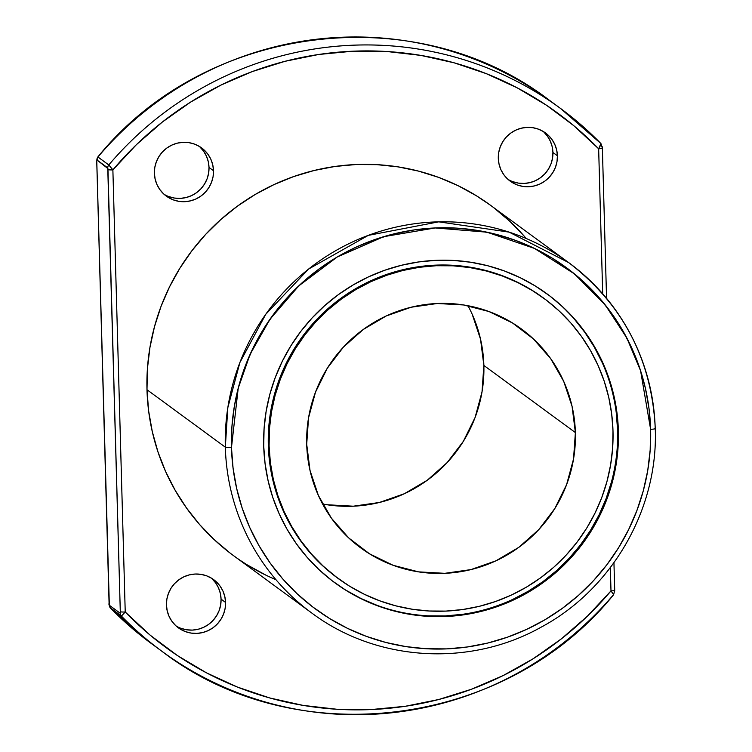 <?xml version="1.0" encoding="UTF-8"?>
<svg xmlns="http://www.w3.org/2000/svg" width="752" height="752" viewBox="0 0 752 752"><rect width="100%" height="100%" fill="white"/><g stroke="black" fill="none" stroke-linecap="round" stroke-linejoin="round"><path stroke-width="1.13" d="M543.677 131.863L547.475 136.206L550.351 141.216L552.184 146.715L552.917 152.477A29.873 29.403 126.3 0 1 538.225 179.211A29.873 29.403 126.3 0 1 508.023 179.39A29.873 29.403 126.3 0 0 538.225 179.211A29.873 29.403 126.3 0 0 552.917 152.477L557.411 155.777A29.873 29.403 -53.7 0 1 541.487 183.215A29.873 29.403 -53.7 0 1 510.194 181.147A29.873 29.403 -53.7 0 1 498.303 158.343L498.708 152.534L500.24 146.894L502.825 141.639L506.378 136.986L510.749 133.095L515.787 130.134L521.277 128.207L527.03 127.379L532.811 127.699L538.404 129.147L543.593 131.666L548.17 135.163L551.968 139.505L554.844 144.516L556.687 150.015L557.411 155.777L557.006 161.595L555.484 167.235L552.889 172.481L549.345 177.143L544.965 181.025L539.936 183.996L534.437 185.923L528.684 186.74L522.903 186.421L517.32 184.973L512.131 182.454L507.544 178.957L503.746 174.614L500.87 169.604L499.037 164.115L498.303 158.343A29.873 29.403 -53.7 0 1 514.227 130.914A29.873 29.403 -53.7 0 1 545.529 132.972A29.873 29.403 -53.7 0 1 557.411 155.777A29.873 29.403 -53.7 0 1 528.684 186.74A29.873 29.403 -53.7 0 1 498.303 158.343A29.873 29.403 -53.7 0 1 527.03 127.379A29.873 29.403 -53.7 0 1 557.411 155.777L552.917 152.477L552.513 158.296L550.981 163.936L548.396 169.181L544.843 173.844L540.472 177.726L535.433 180.696L529.944 182.623L524.191 183.441L518.41 183.121L512.817 181.674M213.502 170.723A29.873 29.403 -53.7 0 1 197.579 198.152A29.873 29.403 -53.7 0 1 166.286 196.093A29.873 29.403 -53.7 0 1 154.395 173.289L154.799 167.47L156.331 161.83L158.916 156.585L162.47 151.923L166.841 148.041L171.879 145.07L177.369 143.143L183.121 142.325L188.902 142.645L194.495 144.093L199.684 146.612L204.262 150.109L208.06 154.451L210.936 159.462L212.778 164.951L213.502 170.723L213.098 176.532L211.575 182.172L208.981 187.427L205.437 192.08L201.057 195.971L196.028 198.932L190.529 200.859L184.776 201.686L178.995 201.367L173.402 199.919L168.222 197.4L163.635 193.903L159.838 189.56L156.961 184.55L155.128 179.051L154.395 173.289A29.873 29.403 -53.7 0 1 170.319 145.85A29.873 29.403 -53.7 0 1 201.621 147.918A29.873 29.403 -53.7 0 1 213.502 170.723A29.873 29.403 -53.7 0 1 184.776 201.686A29.873 29.403 -53.7 0 1 154.395 173.289A29.873 29.403 -53.7 0 1 183.121 142.325A29.873 29.403 -53.7 0 1 213.502 170.723L209.009 167.423A29.873 29.403 126.3 0 0 199.289 146.377A29.873 29.403 126.3 0 1 209.009 167.423L208.605 173.233L207.073 178.873L204.488 184.127L200.934 188.78L196.563 192.672L191.525 195.633L186.035 197.569L180.283 198.387L174.502 198.067L168.909 196.62M209.009 167.423A29.873 29.403 126.3 0 1 194.317 194.157A29.873 29.403 126.3 0 1 164.115 194.336A29.873 29.403 126.3 0 0 194.317 194.157A29.873 29.403 126.3 0 0 209.009 167.423L208.276 161.652L206.443 156.162L203.566 151.152L199.769 146.809M225.562 602.437A29.873 29.403 -53.7 0 1 209.639 629.866A29.873 29.403 -53.7 0 1 178.346 627.807A29.873 29.403 -53.7 0 1 166.455 605.003L166.859 599.184L168.392 593.544L170.977 588.299L174.52 583.637L178.901 579.754L183.93 576.793L189.429 574.857L195.182 574.039L200.963 574.359L206.556 575.806L211.735 578.326L216.322 581.822L220.12 586.165L222.996 591.175L224.839 596.665L225.562 602.437L225.158 608.246L223.635 613.886L221.041 619.14L217.497 623.793L213.117 627.685L208.088 630.646L202.589 632.582L196.836 633.4L191.055 633.081L185.462 631.633L180.283 629.114L175.695 625.617L171.898 621.274L169.021 616.264L167.188 610.765L166.455 605.003A29.873 29.403 -53.7 0 1 182.379 577.564A29.873 29.403 -53.7 0 1 213.671 579.632A29.873 29.403 -53.7 0 1 225.562 602.437A29.873 29.403 -53.7 0 1 196.836 633.4A29.873 29.403 -53.7 0 1 166.455 605.003A29.873 29.403 -53.7 0 1 195.182 574.039A29.873 29.403 -53.7 0 1 225.562 602.437L221.069 599.137A29.873 29.403 126.3 0 0 211.35 578.091A29.873 29.403 126.3 0 1 221.069 599.137L220.336 593.366L218.503 587.876L215.627 582.866L211.82 578.523M221.069 599.137A29.873 29.403 126.3 0 1 206.377 625.871A29.873 29.403 126.3 0 1 176.175 626.049A29.873 29.403 126.3 0 0 206.377 625.871A29.873 29.403 126.3 0 0 221.069 599.137L220.656 604.946L219.133 610.596L216.548 615.841L212.995 620.494L208.624 624.386L203.585 627.347L198.086 629.283L192.343 630.101L186.562 629.781L180.969 628.334M568.756 262.655L509.113 232.124L438.726 221.84L368.283 235.376L308.602 269.047L265.738 314.308L239.916 362.464L227.828 407.659L225.327 447.177A5.433 0.592 -1.6 0 0 231.475 447.515L238.215 388.22L250.087 354.371L269.865 319.421L298.817 285.835L337.234 256.996L383.755 236.664L435.164 227.95L486.929 232.18L534.475 248.423L574.415 273.86L605.172 304.851L626.848 338.005L640.582 370.736L650.612 429.307A5.433 0.592 -1.6 0 0 655.265 428.593A5.433 0.592 -1.6 0 0 655.208 428.499A217.253 213.822 126.3 0 0 568.756 262.655A217.253 213.822 126.3 0 0 341.126 247.652A217.253 213.822 126.3 0 0 225.327 447.177A5.433 0.592 -1.6 0 0 231.475 447.515L233.064 468.101L236.645 488.396L242.2 508.22L249.673 527.359L258.989 545.651L270.062 562.91L282.771 578.965L297.012 593.666L312.635 606.873L329.498 618.464L347.433 628.315L366.271 636.333L385.832 642.452L405.92 646.607L426.356 648.75L446.923 648.873L467.434 646.964L487.691 643.054L507.506 637.17L526.673 629.368L545.021 619.723L562.364 608.34L578.532 595.321L593.384 580.788L606.77 564.884L618.558 547.766L628.634 529.587L636.906 510.533L643.298 490.793L647.735 470.536L650.179 449.978L650.612 429.307L649.023 408.721L645.442 388.417L639.886 368.602L632.413 349.454L623.098 331.171L612.025 313.913L599.316 297.858L585.075 283.156L569.452 269.949L552.588 258.359L534.653 248.508L515.806 240.48L496.254 234.37L476.166 230.215L455.731 228.072L435.164 227.95L414.653 229.858L394.396 233.769L374.581 239.653L355.414 247.455L337.065 257.09L319.722 268.473L303.545 281.502L288.702 296.034L275.317 311.93L263.529 329.056L253.452 347.227L245.18 366.28L238.788 386.03L234.351 406.277L231.907 426.845L231.475 447.515A211.82 208.473 126.3 0 0 446.923 648.873A211.82 208.473 126.3 0 0 650.612 429.307A5.433 0.592 -1.6 0 0 655.265 428.584C651.843 359.644 623.004 304.334 568.756 262.655L490.417 205.202A217.253 213.822 126.3 0 0 262.786 190.2A217.253 213.822 126.3 0 0 146.988 389.733L225.327 447.177A5.433 0.592 -1.6 0 0 231.475 447.515A211.82 208.473 -53.7 0 1 435.164 227.95A211.82 208.473 -53.7 0 1 650.612 429.307A5.433 0.592 -1.6 0 0 655.208 428.499A217.253 213.822 126.3 0 0 434.242 221.981A217.253 213.822 126.3 0 0 225.327 447.177L146.988 389.733L147.439 368.527L149.949 347.433L154.498 326.669L161.041 306.412L169.529 286.869L179.869 268.229L191.957 250.67L205.681 234.361L220.919 219.452L237.5 206.104L255.295 194.42L274.104 184.541L293.769 176.541L314.092 170.507L334.866 166.483L355.903 164.538L377.006 164.66L397.958 166.859L418.563 171.118L438.623 177.387L457.94 185.622L476.336 195.727L490.548 205.296M575.383 432.569A135.783 133.64 -53.7 0 1 503.013 557.279A135.783 133.64 -53.7 0 1 360.744 547.898A135.783 133.64 -53.7 0 1 306.703 444.244L308.546 417.811L315.492 392.177L327.252 368.311L343.382 347.142L363.272 329.479L386.152 316L411.137 307.23L437.279 303.498L463.552 304.955L488.969 311.535L512.544 322.993L533.375 338.889L550.652 358.601L563.718 381.386L572.065 406.362L575.383 432.569L573.532 459.002L566.594 484.645L554.835 508.512L538.705 529.681L518.814 547.343L495.935 560.813L470.949 569.593L444.808 573.325L418.535 571.868L393.117 565.288L369.542 553.829L348.712 537.934L331.435 518.213L318.369 495.427L310.021 470.451L306.703 444.244A135.783 133.64 -53.7 0 1 379.074 319.544A135.783 133.64 -53.7 0 1 521.343 328.915A135.783 133.64 -53.7 0 1 575.383 432.569A135.783 133.64 -53.7 0 1 444.808 573.325A135.783 133.64 -53.7 0 1 306.703 444.244A135.783 133.64 -53.7 0 1 437.279 303.498A135.783 133.64 -53.7 0 1 575.383 432.569L483.865 365.453A135.783 133.64 126.3 0 0 467.988 305.716A135.783 133.64 126.3 0 1 483.865 365.453L480.547 339.246L472.2 314.27M483.865 365.453A135.783 133.64 126.3 0 1 322.58 503.981A135.783 133.64 126.3 0 0 483.865 365.453L482.023 391.886L475.076 417.529L463.317 441.386L447.186 462.555L427.296 480.218L404.416 493.697L379.431 502.468L353.29 506.199L327.017 504.742M543.828 298.262L543.057 297.689A173.806 171.052 126.3 0 0 360.951 285.694A173.806 171.052 126.3 0 0 268.314 445.316L269.084 445.88A173.806 171.052 -53.7 0 1 361.731 286.258A173.806 171.052 -53.7 0 1 543.828 298.262A173.806 171.052 -53.7 0 1 612.993 430.943A173.806 171.052 -53.7 0 1 520.356 590.555A173.806 171.052 -53.7 0 1 338.259 578.561A173.806 171.052 -53.7 0 1 269.084 445.88L270.391 462.771L273.333 479.428L277.892 495.69L284.021 511.398L291.663 526.4L300.744 540.556L311.178 553.735L322.862 565.795L335.683 576.634L349.52 586.146L364.241 594.23L379.694 600.81L395.74 605.83L412.228 609.233L428.988 611L445.87 611.094L462.696 609.534L479.325 606.319L495.577 601.487L511.304 595.095L526.353 587.18L540.585 577.846L553.857 567.158L566.04 555.23L577.028 542.183L586.701 528.139L594.964 513.221L601.75 497.589L606.996 481.393L610.633 464.774L612.645 447.901L612.993 430.943L611.696 414.051L608.753 397.394L604.194 381.132L598.066 365.425L590.423 350.413L581.334 336.257L570.909 323.087L559.225 311.018L546.403 300.18L532.566 290.676L517.846 282.592L502.392 276.012L486.347 270.993L469.859 267.58L453.099 265.823L436.216 265.729L419.39 267.289L402.762 270.504L386.509 275.326L370.783 281.727L355.734 289.633L341.502 298.976L328.229 309.664L316.047 321.583L305.058 334.631L295.386 348.684L287.123 363.592L280.336 379.224L275.091 395.43L271.453 412.049L269.442 428.922L269.084 445.88A173.806 171.052 -53.7 0 1 436.216 265.729A173.806 171.052 -53.7 0 1 612.993 430.943A173.806 171.052 -53.7 0 1 445.87 611.094A173.806 171.052 -53.7 0 1 269.084 445.88L268.314 445.316L268.671 428.349L270.673 411.476L274.32 394.866L279.556 378.66L286.343 363.028L294.615 348.11L304.287 334.067L315.267 321.019L327.449 309.091L340.722 298.412L354.953 289.069L370.003 281.163L385.738 274.762L401.991 269.93L418.61 266.716L435.446 265.155L452.319 265.259L469.079 267.016L485.566 270.419L501.612 275.439L517.075 282.028L531.786 290.103L543.16 297.764M618.37 430.708A179.23 176.4 -53.7 0 1 522.837 595.311A179.23 176.4 -53.7 0 1 335.044 582.941A179.23 176.4 -53.7 0 1 263.717 446.115L264.084 428.621L266.152 411.222L269.902 394.086L275.307 377.382L282.31 361.261L290.836 345.882L300.809 331.388L312.136 317.936L324.704 305.641L338.391 294.624L353.064 284.989L368.583 276.83L384.808 270.231L401.568 265.249L418.714 261.94L436.066 260.324L453.475 260.427L470.761 262.251L487.757 265.757L504.31 270.936L520.252 277.723L535.424 286.061L549.693 295.865L562.919 307.042L574.96 319.478L585.723 333.07L595.086 347.668L602.972 363.141L609.289 379.346L613.989 396.107L617.025 413.29L618.37 430.708L618.003 448.201L615.935 465.591L612.175 482.728L606.779 499.441L599.776 515.562L591.251 530.94L581.277 545.426L569.95 558.886L557.382 571.182L543.696 582.198L529.023 591.833L513.503 599.983L497.279 606.591L480.519 611.564L463.373 614.882L446.021 616.49L428.612 616.386L411.325 614.572L394.33 611.056L377.777 605.886L361.834 599.1L346.663 590.762L332.393 580.958L319.168 569.781L307.126 557.335L296.363 543.752L287.001 529.154L279.114 513.672L272.797 497.476L268.097 480.707L265.061 463.533L263.717 446.115A179.23 176.4 -53.7 0 1 359.249 281.502A179.23 176.4 -53.7 0 1 547.042 293.882A179.23 176.4 -53.7 0 1 618.37 430.708A179.23 176.4 -53.7 0 1 446.021 616.49A179.23 176.4 -53.7 0 1 263.717 446.115A179.23 176.4 -53.7 0 1 436.066 260.324A179.23 176.4 -53.7 0 1 618.37 430.708L617.599 430.135A179.23 176.4 126.3 0 0 546.657 293.6A179.23 176.4 126.3 0 1 617.599 430.135L616.255 412.716M617.599 430.135A179.23 176.4 126.3 0 1 522.273 594.635A179.23 176.4 126.3 0 1 334.649 582.65A179.23 176.4 126.3 0 0 522.273 594.625A179.23 176.4 126.3 0 0 617.599 430.135L617.232 447.628M549.458 100.317A336.746 331.425 126.3 0 0 549.449 100.317A336.746 331.425 126.3 0 0 97.939 156.98L108.796 164.942A336.746 331.425 -53.7 0 1 560.315 108.279A336.746 331.425 -53.7 0 1 600.914 143.566L598.648 148.783L573.729 125.64L546.507 105.261L517.282 87.881L486.365 73.677L454.105 62.811L420.829 55.394L386.923 51.512L352.735 51.211L318.66 54.482L285.046 61.297L252.268 71.581L220.684 85.22L190.641 102.075L162.451 121.956L136.441 144.638L112.875 169.886L125.227 611.996L121.401 616.076A336.746 331.425 126.3 0 0 165.872 654.155M155.006 646.184A336.746 331.425 -53.7 0 1 110.544 608.114A4.343 4.277 -53.7 0 1 109.331 605.257L96.782 161.426L96.895 159.941L107.893 168.57L120.311 612.25L120.198 613.218L109.331 605.257L109.134 603.536A4.343 0.479 178.4 0 1 109.087 603.471A4.343 0.479 178.4 0 1 109.134 603.405A4.343 0.479 178.4 0 0 109.134 603.536L96.782 161.426A4.343 0.479 178.4 0 1 96.745 161.36A4.343 0.479 178.4 0 1 96.782 161.295L96.782 161.295M110.525 608.105L151.152 643.402A336.746 331.425 -53.7 0 1 110.544 608.114L121.401 616.076L125.227 611.996L121.401 616.076A336.746 331.425 126.3 0 0 162.009 651.364C295.611 754.247 505.908 727.833 613.604 594.729L614.713 590.311A4.343 0.479 178.4 0 0 614.675 590.245A4.343 0.479 178.4 0 1 614.713 590.32A4.343 0.479 178.4 0 1 610.991 590.893L612.109 592.397L610.991 590.893A331.312 326.077 -53.7 0 1 125.227 611.996L150.137 635.139L177.359 655.518L206.584 672.899L237.5 687.102L269.771 697.969L303.037 705.385L336.943 709.268L371.131 709.568L405.215 706.297L438.82 699.482L471.598 689.199L503.182 675.559L533.224 658.705L561.415 638.824L587.434 616.142L610.991 590.893L610.342 567.572L610.991 590.893L613.491 594.437M151.152 643.402L162.009 651.364A336.746 331.425 126.3 0 0 613.519 594.7A4.343 4.277 -53.7 0 0 613.585 594.625A4.343 4.277 -53.7 0 1 613.519 594.7A336.746 331.425 126.3 0 1 121.401 616.076A4.343 4.277 -53.7 0 1 120.198 613.218L109.331 605.257L109.134 603.536A4.343 0.479 178.4 0 1 109.087 603.471C108.645 603.988 109.125 605.529 110.516 608.095L110.544 608.114A4.343 4.277 -53.7 0 1 109.331 605.257L120.198 613.218A4.343 4.277 -53.7 0 0 121.401 616.076L110.441 607.823M602.126 146.424L602.324 148.144A4.343 0.479 178.4 0 1 602.371 148.21A4.343 0.479 178.4 0 1 598.648 148.783L602.7 293.788L598.648 148.783A331.312 326.077 126.3 0 0 112.875 169.886A4.343 0.479 178.4 0 1 107.959 169.623L120.301 611.724A4.343 0.479 178.4 0 0 125.227 611.996A4.343 0.479 178.4 0 1 120.301 611.724L107.752 167.903A4.343 4.277 -53.7 0 1 108.796 164.942A336.746 331.425 -53.7 0 1 560.315 108.279A336.746 331.425 -53.7 0 1 600.914 143.566L600.98 144.149L600.914 143.566A336.746 331.425 -53.7 0 0 108.796 164.942L110.384 166.718M493.632 207.608L509.659 221.154L524.266 236.231M265.926 575.158L247.53 565.053M230.234 553.171L214.207 539.626L199.609 524.548L186.562 508.079L175.216 490.379L165.656 471.626L157.995 451.99L152.299 431.657L148.614 410.846L146.988 389.733L225.327 447.177A217.253 213.822 -53.7 0 0 311.779 613.03A217.253 213.822 -53.7 0 1 225.327 447.177M655.265 428.584C658.376 509.048 612.09 589.418 540.782 627.365C469.408 667.353 376.395 661.544 311.779 613.03L233.449 555.578A217.253 213.822 -53.7 0 1 146.988 389.733A217.253 213.822 126.3 0 1 285.252 179.728A217.253 213.822 126.3 0 1 526.231 238.506M602.192 362.577L594.315 347.095L584.943 332.497L574.19 318.914M345.882 590.188L361.063 598.526L377.006 605.313M427.841 615.822L445.24 615.926L462.602 614.309M512.723 599.419L528.242 591.26L542.925 581.634L556.612 570.608L569.17 558.313L580.497 544.862L590.47 530.376L599.006 514.998L605.999 498.867L611.404 482.164M337.582 578.072L322.091 565.231L310.407 553.171L299.973 539.992L290.892 525.836L283.25 510.824L277.121 495.117L272.562 478.855L269.611 462.198L268.314 445.316L269.084 445.88M338.259 578.561L337.479 577.987A173.806 171.052 -53.7 0 1 268.314 445.316A173.806 171.052 126.3 0 1 361.157 285.581A173.806 171.052 126.3 0 1 543.433 297.971M109.134 603.536L96.782 161.426A4.343 0.479 178.4 0 1 96.745 161.36L97.854 156.952C205.55 23.848 415.847 -2.566 549.449 100.317A336.746 331.425 126.3 0 0 97.939 156.98L109.106 165.233M554.844 104.359A336.746 331.425 126.3 0 0 97.939 156.98A4.343 4.277 -53.7 0 0 96.895 159.941L107.752 167.903L96.895 159.941L96.782 161.426L96.895 159.941A4.343 4.277 -53.7 0 1 97.939 156.98L108.796 164.942L112.875 169.886L125.227 611.996A4.343 0.479 178.4 0 1 120.301 611.724M602.239 146.903L602.324 148.144A4.343 0.479 178.4 0 1 602.371 148.21A4.343 0.479 178.4 0 1 598.648 148.783L600.98 144.149M602.7 293.788L598.648 148.783A331.312 326.077 126.3 0 0 112.875 169.886L111.653 168.307L112.875 169.886A4.343 0.479 178.4 0 1 107.959 169.623L107.752 167.903A4.343 4.277 -53.7 0 1 108.796 164.942A4.343 4.277 -53.7 0 0 107.752 167.903M552.917 152.477A29.873 29.403 -53.7 0 0 543.198 131.431A29.873 29.403 -53.7 0 1 552.917 152.477L557.411 155.777M614.563 591.739L614.675 590.771M613.942 562.712L614.713 590.311A4.343 0.479 178.4 0 1 610.991 590.893A331.312 326.077 -53.7 0 1 125.227 611.996L112.875 169.886A4.343 0.479 178.4 0 1 107.959 169.623M156.623 647.322A336.746 331.425 -53.7 0 1 110.544 608.114A4.343 4.277 -53.7 0 1 109.331 605.257M120.198 613.218A4.343 4.277 -53.7 0 0 121.401 616.076L110.544 608.114M614.675 590.245A4.343 0.479 178.4 0 1 610.991 590.893L610.342 567.572M275.975 579.726A217.253 213.822 -53.7 0 1 146.988 389.733M231.475 447.515A211.82 208.473 126.3 0 0 446.923 648.873A211.82 208.473 126.3 0 0 650.612 429.307M337.864 578.269A173.806 171.052 -53.7 0 1 268.314 445.316M602.324 148.144A4.343 0.479 178.4 0 1 598.648 148.783L598.865 148.454M599.776 146.922L601.008 143.754M96.895 159.941A4.343 4.277 -53.7 0 1 97.939 156.98M335.044 582.941L334.264 582.368M549.449 100.317L560.315 108.279L600.942 143.585L602.371 148.21L606.563 298.337M547.042 293.882L546.272 293.308M521.343 328.915L520.854 328.558M96.745 161.36L109.087 603.471"/></g></svg>
